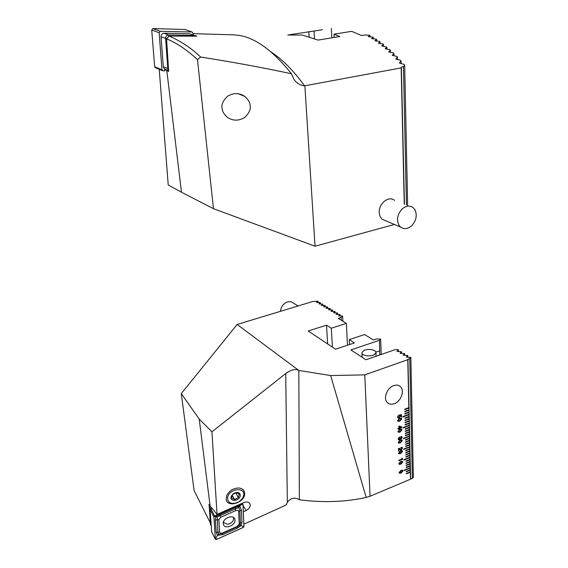 <?xml version="1.0" encoding="UTF-8"?>
<svg xmlns="http://www.w3.org/2000/svg" width="568" height="568" viewBox="0 0 568 568"><rect width="100%" height="100%" fill="white"/><g stroke="black" fill="none" stroke-linecap="round" stroke-linejoin="round"><path stroke-width="0.85" d="M406.44 205.012L403.443 66.697L401.349 67.088L401.171 67.897L304.576 85.832C299.982 85.321 296.382 83.049 293.784 79.03L291.469 73.776C273.35 51.134 256.154 38.383 239.888 35.514L234.087 34.861L193.021 33.668M192.637 34.84L193.084 34.755M169.122 36.068C180.929 41.187 191.423 48.173 200.589 57.034L197.479 59.612C186.758 49.707 176.456 42.792 166.58 38.88L169.122 36.068L196.933 36.189L195.172 35.649M291.469 73.776C264.042 67.84 233.746 62.26 200.589 57.034M394.547 200.419C388.966 195.371 378.579 203.458 379.239 212.418C379.389 215.414 380.411 217.721 382.3 219.347L385.928 220.881M287.784 35.024L302.361 35.038L318.044 40.094L339.841 36.537L333.991 34.186L351.67 31.339L361.653 35.564L365.054 35.01L369.434 35.209L369.995 35.514L370.045 36.92M403.443 66.697L404.679 65.135L407.639 205.481M369.995 35.514L368.263 36.671L372.736 37.055L373.304 37.396L371.571 38.638L376.073 39.114L376.648 39.49L374.923 40.818L379.445 41.393L380.035 41.805L378.309 43.253L382.86 43.899L383.45 44.354L381.731 45.866L386.9 47.144L385.189 48.756L389.783 49.643L390.386 50.19L388.682 51.894L393.297 52.902L393.908 53.491L392.211 55.309L396.847 56.438L397.465 57.077L395.775 59.001L400.433 60.258L401.051 60.946L399.375 62.998L404.047 64.39L404.679 65.135M250.14 105.804C250.204 102.893 248.457 99.776 244.886 96.453C239.213 92.683 233.356 92.676 227.306 96.432C223.025 100.713 221.286 104.604 222.074 108.097C222.067 110.923 223.749 113.941 227.122 117.15C232.702 121.019 238.56 121.126 244.709 117.462C249.082 113.224 250.893 109.34 250.14 105.804M166.58 38.88L168.646 71.419L164.713 69.466L164.528 70.837M164.713 69.466L165.906 69.459M197.479 59.612L213.469 208.683L315.027 246.221L394.398 224.459M304.881 85.846L315.027 246.221M166.807 70.595L181.476 192.247L168.227 184.99L159.225 69.296M322.517 29.735L288.942 34.84M331.826 37.843L331.343 28.4M314.48 38.517L314.054 31.126M309.12 36.615L308.829 31.709M334.154 37.467L333.991 34.186M404.437 204.239L401.349 67.088M401.171 67.897L404.253 204.168M181.476 192.247L213.469 208.683M373.304 37.396L373.361 38.929M376.648 39.49L376.705 41.159M380.035 41.805L380.091 43.615M383.45 44.354L383.506 46.306M386.9 47.144L386.957 49.246M390.386 50.19L390.443 52.441M393.908 53.491L393.972 55.912M397.465 57.077L397.522 59.661M401.051 60.946L401.115 63.722M168.589 70.51L167.816 68.678L165.607 38.581C165.693 36.38 166.672 35.152 168.54 34.911L194.249 35.415L195.853 36.182M165.515 69.296L164.223 68.756L163.3 66.79L161.035 36.87C161.12 34.676 162.086 33.462 163.953 33.221L189.577 33.753L190.834 34.201M171.074 36.075L168.944 36.04L166.893 38.539M155.547 67.734L154.666 66.747L151.727 30.019L152.884 28.57L184.955 29.508M164.812 70.837L162.938 70.844L161.979 69.843L159.147 32.767L160.318 31.304L192.069 32.007L192.985 33.05L193.092 34.847M398.935 225.155C396.386 219.695 397.408 214.356 401.995 209.123C405.942 205.701 409.663 205.19 413.142 207.604L414.924 209.698C417.373 215.151 416.337 220.448 411.828 225.581C407.852 229.067 404.096 229.557 400.568 227.065L398.935 225.155M298.079 305.967L291.363 301.856C286.982 301.097 283.574 303.113 281.153 307.92L280.422 311.328M363.634 350.683C367.645 348.262 376.683 349.739 375.924 352.721L374.255 354.617C370.251 357.08 361.134 355.575 361.922 352.607L363.634 350.683M223.21 523.604L223.607 525.017C225.674 529.411 235.578 525.073 235.024 520.039L234.612 518.577C232.553 514.203 222.606 518.563 223.21 523.604M237.452 526.273L239.242 523.923L238.666 511.555C238.404 510.348 237.481 510.007 235.897 510.54L220.668 517.292L218.865 519.684L219.617 532.053C219.894 533.238 220.831 533.558 222.407 533.018L237.452 526.273L237.445 526.763L239.952 525.002L240.392 522.887L239.242 523.923M243.267 527.445L243.977 526.508L242.955 504.164L241.918 503.986L214.64 516.049L213.923 517.015L215.393 539.316L216.451 539.486L243.267 527.445M212.155 507.977L210.075 509.524L211.708 531.861M243.935 526.522L242.976 504.412L241.925 504.022L214.654 516.085L213.966 517.001L215.379 539.096L216.444 539.458L243.26 527.409L243.935 526.522L242.891 526.437L243.26 527.409M241.975 522.411L240.392 522.887L239.831 510.525L238.766 507.401L217.21 516.894L217.821 531.904L218.502 534.176L217.48 535.326L216.209 532.394L215.428 520.025L215.883 516.355L234.918 507.65L239.675 506.003L241.421 510.05L241.975 522.411L241.144 525.357L237.779 527.92L222.777 534.651L217.48 535.326L215.379 539.096M217.21 516.894L214.676 516.39L213.966 517.001M239.952 525.002L242.891 526.437M238.766 507.401L239.675 506.003L241.918 504.334L242.976 504.412M218.502 534.176L222.429 533.494L222.407 533.018M209.564 505.193L209.23 506.351L210.416 524.087L211.154 525.776M243.551 495.892L243.21 496.886C240.86 501.274 237.232 503.454 232.326 503.418C228.655 502.751 227.122 500.635 227.74 497.057C229.664 488.033 246.306 486.904 243.551 495.892M239.27 494.082L236.331 492.598L232.497 494.572L231.616 498.037L234.563 499.513L238.382 497.532L239.27 494.082M231.148 496.808L231.375 496.155C232.724 493.706 234.769 492.477 237.516 492.477C239.66 492.854 240.555 494.068 240.186 496.141C239.093 501.232 229.642 501.956 231.148 496.808M232.142 495.147L234.563 499.513M235.67 492.712L238.382 497.532M223.543 521.68L223.906 522.766L227.555 524.271C230.146 523.888 232.078 522.603 233.349 520.423L233.661 517.526M210.337 522.972L194.107 490.546L181.277 393.61L237.133 324.477L298.818 370.442L299.357 499.776L298.094 499.038C293.997 497.284 290.411 498.392 287.33 502.353L286.286 504.924L243.878 524.165M243.345 511.768L246.015 510.582C248.749 509.184 250.161 507.302 250.247 504.938L249.849 503.575C248.599 501.849 246.583 501.516 243.8 502.573L217.04 514.409L211.921 508.076M226.142 498.839C226.454 508.573 245.667 502.63 244.63 493.201C244.297 490.198 242.429 488.466 239.021 488.004C233.583 488.019 229.515 490.447 226.817 495.303L226.142 498.839M393.723 385.615C396.428 384.699 398.665 385.04 400.44 386.638C404.984 390.543 401.001 401.477 394.263 403.699C391.501 404.665 389.222 404.317 387.411 402.655C382.924 398.743 386.971 387.759 393.723 385.615M401.342 418.176L401.668 418.957L399.687 421.207L397.898 421.243L397.65 420.526L399.623 418.289L401.427 418.247L401.683 418.971L399.702 421.215L397.983 421.321M400 432.134L398.204 432.177L397.955 431.467L399.922 429.238L401.718 429.188L401.974 429.898L400 432.134L398.282 432.241M401.931 439.944L402.243 440.697L400.284 442.926L398.502 442.983L398.26 442.295L400.22 440.072L402.009 440.015L402.258 440.704L400.298 442.941L398.573 443.054M402.222 450.658L402.52 451.39L400.575 453.619L398.8 453.683L398.566 453.008L400.511 450.786L402.3 450.722L402.535 451.404L400.589 453.626L398.864 453.747M402.584 461.322L402.797 461.976L400.859 464.191L399.091 464.269L398.864 463.609L400.802 461.394L402.584 461.322L402.811 461.983L400.873 464.205L399.155 464.326M404.735 409.635L408.861 408.065L408.853 407.625L404.728 409.194L404.735 409.635L408.846 408.051L407.767 359.7L410.849 357.357L406.226 357.073L407.703 355.454L403.11 355.178L404.594 353.573L400.021 353.296L401.505 351.706L396.961 351.436L398.452 349.852L397.927 349.54L394.98 349.725L365.927 359.75L350.839 349.931L379.459 340.289L380.666 339.096L376.357 338.954L373.396 339.948L364.592 334.552L349.249 339.628L354.418 342.916L335.553 349.214L308.204 330.995L326.508 325.159L331.307 328.212L346.366 323.377L338.272 318.414L341.105 317.363L341.276 320.253M406.319 473.889L410.316 472.242L410.302 471.823L406.312 473.492L406.319 473.911L410.316 472.242L410.472 479.207L370.052 496.262L364.784 374.88L407.767 359.7M410.302 471.823L410.259 469.75L406.262 471.419L406.269 471.83L410.266 470.169L410.245 469.757M410.259 469.75L410.21 467.67L404.203 470.169L404.21 470.588L410.217 468.089L410.16 465.59L406.155 467.244L406.17 467.663L410.174 466.001L410.146 465.597M410.16 465.59L410.117 463.502L406.106 465.156L406.113 465.575L410.124 463.914L410.103 463.502M410.117 463.502L410.068 461.408L406.056 463.062L406.063 463.481L410.075 461.827L410.053 461.415M410.068 461.408L410.018 459.306L405.999 460.96L406.014 461.379L410.032 459.732L410.004 459.313M410.018 459.306L409.975 457.204L403.933 459.682L403.94 460.101L409.982 457.63L409.961 457.212M409.975 457.204L409.926 455.103L405.9 456.743L405.907 457.169L409.933 455.522L409.876 452.994L405.843 454.634L405.857 455.053L409.89 453.413L409.862 452.994M409.876 452.994L409.833 450.878L405.793 452.511L405.808 452.937L409.84 451.297L409.812 450.878M409.833 450.878L409.784 448.755L405.744 450.389L405.751 450.815L409.791 449.181L409.734 446.633L403.663 449.082L403.67 449.508L409.741 447.059L409.72 446.64M409.734 446.633L409.684 444.503L405.637 446.136L405.644 446.562L409.698 444.929L409.635 442.373L405.587 443.998L405.595 444.425L409.649 442.799L409.592 440.235L405.531 441.854L405.545 442.287L409.599 440.661L409.578 440.243M409.592 440.235L409.542 438.091L405.481 439.71L405.488 440.143L409.549 438.524L409.493 435.947L403.386 438.368L403.394 438.801L409.5 436.373L409.443 433.796L405.375 435.407L405.382 435.841L409.457 434.229L409.429 433.803M409.443 433.796L409.393 431.637L405.318 433.249L405.332 433.682L409.407 432.07L409.343 429.479L405.268 431.084L405.275 431.517L409.358 429.912L409.329 429.486M409.343 429.479L409.294 427.313L405.211 428.918L405.225 429.351L409.308 427.747L409.251 425.148L403.11 427.548L403.117 427.981L409.258 425.581L409.201 422.968L405.105 424.566L405.119 424.999L409.209 423.409L409.187 422.975M409.201 422.968L409.152 420.796L405.055 422.386L405.062 422.819L409.159 421.229L409.102 418.609L404.998 420.199L405.005 420.632L409.109 419.049L409.052 416.422L404.941 418.005L404.956 418.446L409.059 416.862L409.038 416.429M409.052 416.422L409.003 414.228L402.826 416.607L402.84 417.047L409.01 414.668L408.988 414.235M409.003 414.228L408.953 412.034L404.835 413.61L404.849 414.051L408.96 412.475L408.939 412.034M408.953 412.034L408.903 409.826L404.778 411.402L404.792 411.843L408.91 410.274L408.889 409.833M408.903 409.826L408.846 408.051M401.115 473.094L399.339 473.165L399.119 472.512L401.043 470.311L402.826 470.233L403.046 470.879L401.115 473.094L399.396 473.222M402.74 459.178L398.835 460.776L398.821 460.286L401.583 459.157L401.974 458.064L402.74 459.178L398.835 460.755M399.474 448.848L398.963 448.699L399.02 450.871L398.566 451.077L398.487 448.28L401.313 449.416L401.981 448.337L401.015 447.925L401.001 447.378L402.201 447.428L402.449 448.166L401.327 449.962L400.241 449.806L398.977 448.713L399.034 450.885L398.566 451.056M398.168 438.879L399.496 436.941L398.814 439.27L399.418 439.327L400.483 437.729L401.107 438.489L401.697 437.537L400.816 436.529L401.924 436.6L402.165 437.296L401.15 439.029L400.355 438.851L399.432 439.88L398.459 439.767L398.168 438.879M398.899 428.677L397.941 429.053L397.927 428.549L398.885 428.173L398.828 426.27L399.332 426.071L401.789 426.987L401.803 427.541L399.375 428.492L398.913 429.238L398.878 428.67L397.941 429.032M398.97 418.084L397.849 417.956L397.55 417.104L398.63 415.236L398.033 416.905L398.906 417.537L399.737 416.259L399.347 415.08L401.462 414.619L401.519 416.876L401.043 417.061L400.994 415.208L399.929 415.442L400.213 416.152L398.97 418.084L397.948 418.034M209.365 508.353L209.038 504.285L211.665 508.19M210.124 506.152L199.212 419.056L211.942 431.815L285.718 373.552C291.093 369.69 295.459 368.653 298.818 370.442L330.668 375.555L364.784 374.88M211.942 431.815L217.04 514.409M318.073 302.481L317.995 301.175L316.454 302.446L320.366 302.609L318.833 303.887L322.759 304.058L321.225 305.343L325.166 305.513L323.632 306.812L327.594 306.983L326.067 308.289L330.043 308.467L328.517 309.78L332.514 309.958L330.988 311.285L335.006 311.47L333.48 312.798L337.52 312.982L335.986 314.331L340.047 314.516L338.521 315.872L342.596 316.064L341.105 317.363M317.995 301.175L312.627 301.544L237.133 324.477M410.472 479.207L413.39 477.567L410.849 357.357M370.052 496.262L366.175 497.447L330.668 375.555M299.357 499.776C322.887 502.822 345.159 502.048 366.175 497.447M412.354 478.263L409.762 358.536M407.93 359.182L410.628 478.994M379.459 340.289L379.779 354.964M349.249 339.628L349.498 344.563M326.508 325.159L327.637 343.938M331.307 328.212L332.408 347.112M346.366 323.377L347.481 345.23M199.212 419.056L181.277 393.61M381.206 354.475L380.666 339.096M398.495 351.542L398.452 349.852M401.548 353.402L401.505 351.706M404.636 355.284L404.594 353.573M407.746 357.187L407.703 355.454M342.873 321.232L342.596 316.064M340.125 315.922L340.047 314.516M337.591 314.381L337.52 312.982M335.084 312.854L335.006 311.47M332.592 311.335L332.514 309.958M330.129 309.83L330.043 308.467M327.679 308.339L327.594 306.983M325.251 306.855L325.166 305.513M322.837 305.385L322.759 304.058M320.444 303.93L320.366 302.609M404.21 470.567L410.202 468.075M403.94 460.087L409.968 457.616M409.727 447.044L403.67 449.494M409.485 436.366L403.394 438.787M409.244 425.567L403.117 427.967M402.84 417.026L408.995 414.654M410.16 465.994L406.17 467.649M406.269 471.816L410.252 470.155M410.295 472.228L410.288 471.83M406.113 465.554L410.11 463.907M410.06 461.812L406.063 463.46M410.018 459.718L406.014 461.365M405.907 457.148L409.918 455.515M409.869 453.399L405.857 455.039M405.808 452.923L409.826 451.29M409.776 449.167L405.751 450.8M405.644 446.54L409.677 444.921M409.635 442.784L405.595 444.403M409.585 440.654L405.545 442.266M405.488 440.122L409.535 438.51M405.382 435.819L409.436 434.215M405.332 433.661L409.386 432.063M409.343 429.898L405.275 431.502M405.225 429.337L409.294 427.74M409.194 423.394L405.119 424.985M405.062 422.805L409.145 421.222M409.095 419.035L405.005 420.618M404.956 418.431L409.045 416.848M408.946 412.46L404.849 414.036M404.792 411.828L408.896 410.259M402.748 470.162L403.046 470.879L401.1 473.08M402.407 470.652L401.043 470.836L399.567 472.313L399.744 472.739M402.584 471.078L401.058 470.844L399.716 472.711L401.1 472.562L402.584 471.078M402.165 461.748L400.802 461.926L399.318 463.403L399.496 463.843M402.35 462.182L402.215 461.798L400.816 461.933L399.467 463.815L400.859 463.665L402.35 462.182M401.959 458.071L402.201 458.766M401.874 451.155L400.511 451.326L399.02 452.81L399.205 453.25M402.066 451.595L401.931 451.205L400.525 451.333L399.176 453.221L400.575 453.079L402.066 451.595M399.765 448.329L400.468 449.16M401.796 447.896L401.065 447.911M402.116 447.357L402.449 448.166M402.435 448.152L401.327 449.962L400.348 449.899M401.59 440.448L400.22 440.612L398.722 442.103L398.913 442.55M401.782 440.896L401.647 440.498L400.234 440.626L398.736 442.11L398.878 442.522L400.284 442.387L401.782 440.896M399.481 436.948L399.517 437.495M399.496 437.488L398.63 438.73L398.857 439.305M400.468 437.736L400.653 438.489M401.505 437.055L400.83 437.069M401.839 436.529L402.165 437.296M402.151 437.282L401.15 439.029L400.49 439.014M399.432 439.88L400.355 438.851M399.418 439.866L398.544 439.838M401.64 429.117L401.974 429.898M401.959 429.884L399.986 432.127M401.292 429.621L399.922 429.784L398.416 431.275L398.615 431.737M401.498 430.09L401.356 429.678L399.936 429.791L398.438 431.29L398.58 431.708L399.986 431.581L401.498 430.09M401.775 426.98L401.803 427.541L399.361 428.478L398.913 429.223M401.129 427.299L399.304 426.596L399.361 427.988L401.129 427.299L399.318 426.611L399.361 427.988M401.001 418.687L399.623 418.843L398.111 420.334L398.317 420.81M401.207 419.156L401.065 418.737L399.638 418.85L398.125 420.348L398.274 420.774L399.687 420.654L401.207 419.156M398.615 415.243L398.033 416.905M398.019 416.891L398.282 417.508M401.448 414.619L401.519 416.876L401.043 417.047M399.929 415.442L400.994 415.208M399.907 415.435L400.213 416.152M400.199 416.145L398.956 418.069M304.576 85.832C293.344 70.425 282.104 59.1 270.865 51.844M163.953 33.221L168.54 34.911L168.944 36.04M194.533 36.175L194.249 35.415L189.577 33.753M163.3 66.79L168.476 68.7M166.829 38.61L161.035 36.87M192.069 32.007L184.458 29.33M160.318 31.304L152.884 28.57M159.147 32.767L151.727 30.019M161.979 69.843L154.666 66.747M211.53 531.52L215.336 539.11M210.075 509.524L213.923 517.015M210.792 508.573L214.64 516.049M241.656 503.525L241.918 503.986M216.074 538.478L216.444 539.458M222.777 534.651L222.429 533.494L237.445 526.763L237.779 527.92M216.209 532.394L219.617 532.053M215.428 520.025L218.865 519.684M219.667 514.395L220.668 517.292M234.918 507.65L235.897 510.54M241.421 510.05L238.666 511.555M210.472 508.772L209.23 506.351M210.416 524.087L211.133 525.514M285.718 373.552L287.33 502.353M361.738 357.024L362.114 356.896M375.91 352.167L379.836 350.818M379.701 354.602L379.665 353.594M243.061 505.328L246.015 510.582M244.886 96.453L238.127 93.663M242.295 95.381L242.273 94.884M168.597 70.595L164.223 68.756M162.349 70.624L155.036 67.521M400.568 227.065L382.3 219.347M375.924 352.721L376.059 356.25M361.951 353.197L362.128 357.279M211.587 531.719L215.393 539.316M242.408 503.191L242.955 504.164M243.21 496.886L243.849 496.176M232.326 503.418L231.424 503.624M231.992 495.488L231.375 496.155M236.785 492.669L237.516 492.477M223.906 522.766L223.444 521.957M398.793 385.551L400.44 386.638"/></g></svg>

